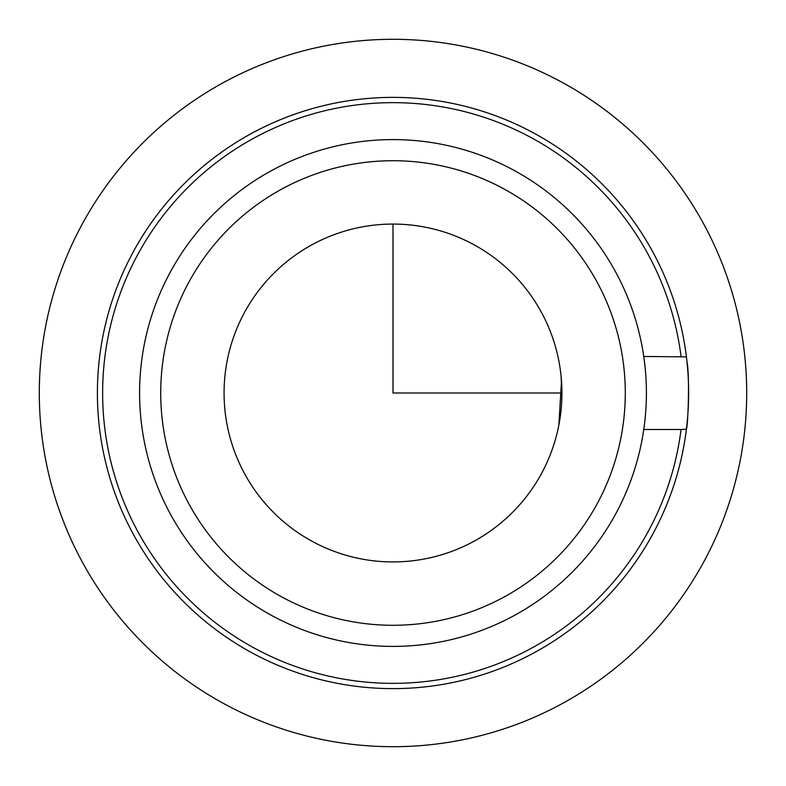 <?xml version="1.0" encoding="UTF-8"?>
<svg xmlns="http://www.w3.org/2000/svg" width="786" height="786" viewBox="0 0 786 786"><rect width="100%" height="100%" fill="white"/><g stroke="black" fill="none" stroke-linecap="round" stroke-linejoin="round"><path stroke-width="1.18" d="M133.561 251.265A295.634 295.634 0 0 1 686.414 356.864L686.885 360.951A295.634 295.634 0 0 1 251.265 652.439A295.634 295.634 0 0 1 448.462 102.622A295.634 295.634 0 0 1 686.414 356.864L643.754 356.48L644.834 364.871M644.363 425.03L643.754 429.52L681.049 429.52A290.348 290.348 0 0 1 253.799 647.811A290.348 290.348 0 0 1 446.969 107.711A290.348 290.348 0 0 1 681.049 356.48M558.866 425.049L561.499 380.886M681.049 429.52L686.414 429.136C687.996 426.159 689.902 375.423 686.885 360.951M558.866 360.951L559.838 366.492M561.066 375.954L561.931 393L393 393L393 224.069M244.751 312.013A168.931 168.931 0 0 1 473.987 244.751A168.931 168.931 0 0 1 541.249 473.987A168.931 168.931 0 0 1 312.013 541.249A168.931 168.931 0 0 1 244.751 312.013M170.621 271.514A253.397 253.397 0 0 1 514.486 170.621A253.397 253.397 0 0 1 615.379 514.486A253.397 253.397 0 0 1 271.514 615.379A253.397 253.397 0 0 1 170.621 271.514A253.397 253.397 0 0 1 514.486 170.621A253.397 253.397 0 0 1 615.379 514.486A253.397 253.397 0 0 1 271.514 615.379A253.397 253.397 0 0 1 170.621 271.514M686.414 429.136A295.634 295.634 0 0 1 652.439 534.735M746.7 393A353.7 353.7 0 0 1 393 746.7A353.7 353.7 0 0 1 39.3 393A353.7 353.7 0 0 1 393 39.3A353.7 353.7 0 0 1 746.7 393M189.151 281.643A232.283 232.283 0 0 1 504.357 189.151A232.283 232.283 0 0 1 596.849 504.357A232.283 232.283 0 0 1 281.643 596.849A232.283 232.283 0 0 1 189.151 281.643"/></g></svg>
